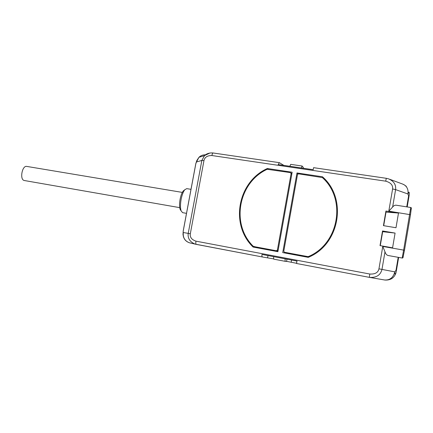 <?xml version="1.0" encoding="UTF-8"?>
<svg xmlns="http://www.w3.org/2000/svg" width="433" height="433" viewBox="0 0 433 433"><rect width="100%" height="100%" fill="white"/><g stroke="black" fill="none" stroke-linecap="round" stroke-linejoin="round"><path stroke-width="0.65" d="M392.596 188.961C393.05 185.189 390.761 182.591 385.722 181.173L211.889 155.534C207.391 155.49 204.749 157.174 203.965 160.589L190.314 233.75C189.811 237.252 191.695 239.725 195.965 241.165L369.793 274.029C375.059 274.333 378.112 272.601 378.945 268.839L382.772 246.437L403.626 250.106L410.744 207.499L396.249 205.22C394.939 205.047 393.732 205.653 392.623 207.044L388.802 211.158L392.596 188.961L395.6 189.616L408 194.011C408.985 191.316 409.401 191.57 409.245 194.769L408.996 196.295L408.584 196.046L406.749 206.871M396.135 272.135L396.444 270.392L396 270.3L394.799 271.87C394.804 274.971 395.248 275.058 396.135 272.135M385.722 181.173L386.301 178.304L313.579 167.668L313.211 169.704L278.175 164.551L279.372 162.667L283.848 165.384M286.586 261.343L296.594 263.302M273.607 256.639L285.082 258.81L285.12 261.31L273.694 259.134L273.607 256.639L261.954 254.431C261.83 255.946 262.008 256.801 262.479 256.996L273.688 258.891M395.968 272.914C394.187 277.991 390.506 280.368 384.921 280.037L384.704 280.005M389.565 179.224L402.381 183.971C406.63 185.605 408.503 188.95 408 194.011L408.584 196.046M382.772 246.437L384.986 251.806C385.646 253.954 386.734 255.199 388.249 255.535L402.187 258.036L403.626 250.106L404.476 250.29L403.145 256.672L402.625 256.417M383.438 225.642L385.933 211.039L398.49 213.052L395.995 227.736L383.438 225.642M395.085 233.084L392.579 247.817L380.017 245.608L382.528 230.962L395.085 233.084L382.669 231.682L382.528 230.962M282.738 252.596L308.231 257.359C339.743 244.694 347.683 198.628 322.471 176.772L296.984 172.956L282.738 252.596M253.089 247.059L277.894 251.692L292.14 172.231L267.329 168.513C237.679 181.806 229.75 224.532 253.089 247.059M392.623 207.044L395.6 189.616C396.173 184.588 393.754 180.972 388.341 178.775L386.301 178.304M289.834 166.267L290.705 164.356L302.131 166.023L303.333 167.479L303.197 168.231M301.308 167.955L302.131 166.023M209.945 152.995L204.5 155.615L201.843 160.454L188.225 233.365C187.597 238.356 189.919 241.939 195.191 244.12L262.468 256.991L196.241 244.374C195.765 244.098 195.667 243.027 195.965 241.165M285.082 258.81L296.989 261.067L296.562 263.491L369.495 277.385C376.364 277.813 380.526 275.155 381.982 269.407L394.799 271.87C393.267 277.645 389.824 280.346 384.482 279.972L384.347 279.945M285.12 261.31L286.559 261.478L286.971 259.167M183.154 234.139C182.932 234.74 182.894 234.713 183.035 234.064L183.262 230.881L195.824 163.755M205.421 154.846C202.92 154.738 200.76 155.561 198.947 157.309L196.517 161.947L196.858 160.659M203.965 160.589L201.843 160.454L196.517 161.947L195.851 163.614M383.692 225.685L386.02 212.1L398.49 213.052M385.933 211.039L386.02 212.1M380.277 245.652L382.669 231.682M322.471 176.772L323.408 178.098L322.801 178.006M329.518 185.08L323.408 178.098M296.984 172.956L297.904 173.942M284.335 252.222L284.216 252.872M285.904 252.547L309.314 256.861M307.868 256.623L284.454 252.255L283.772 251.264L297.493 174.526L298.467 173.828L322.347 177.568C346.698 199.153 338.99 243.882 308.388 256.558L307.868 256.623L309.016 256.856M254.176 246.615L254.929 247.405M267.329 168.513L268.244 169.292M291.934 173.368L291.252 173.265M277.975 251.07L253.651 246.512L278.008 251.07M255.497 246.875L253.213 246.274C230.665 224.072 238.372 182.542 267.172 169.287L290.435 172.621L291.117 173.568L277.396 250.079L276.422 250.756M186.504 213.35L182.623 212.663L181.124 210.903C180.269 208.165 180.269 204.322 181.124 199.375C181.995 194.991 183.202 191.792 184.739 189.778L183.24 190.958C181.898 192.712 180.848 195.489 180.096 199.288C179.349 203.575 179.349 206.909 180.101 209.296L180.951 210.627M190.996 189.335L186.737 188.631L184.739 189.778M184.469 189.995L183.24 190.958M24.524 180.545L24.221 180.491C19.474 179.684 22.126 165.227 26.797 166.418L182.309 192.404M408.996 196.295L407.193 206.942M398.641 257.397L396.444 270.392M398.198 257.321L396 270.3M384.986 251.806L381.982 269.407L378.945 268.839M404.476 250.279L410.489 214.725L388.802 211.158M211.889 155.534C212.235 153.894 212.646 153.044 213.133 152.984L279.372 162.667M190.314 233.75L183.311 232.521C182.791 237.528 184.799 240.943 189.345 242.767L190.282 242.994M369.793 274.029L369.322 277.353L296.562 263.491M291.187 262.219L291.577 260.038M267.61 257.792L268.005 255.578M309.476 256.785L308.388 256.558M291.117 173.568L291.777 174.234M278.154 250.236L277.396 250.079M384.921 280.037L369.322 277.353M213.133 152.984C208.143 152.519 205.274 154.749 204.5 155.615L198.947 157.309L196.788 160.605L195.808 163.631L183.224 230.876L183.035 234.064C183.24 238.377 185.34 241.278 189.345 242.767L196.241 244.374M296.935 261.056L296.54 263.286M403.729 184.512L406.295 186.304M410.625 209.171L411.204 209.096L410.495 214.698M410.744 207.499C411.285 207.445 411.458 207.992 411.269 209.139M403.226 256.65C403.134 257.657 402.787 258.117 402.187 258.036M291.847 173.866L291.041 173.054M181.124 210.903L180.101 209.296M179.706 207.64L24.367 180.523"/></g></svg>
